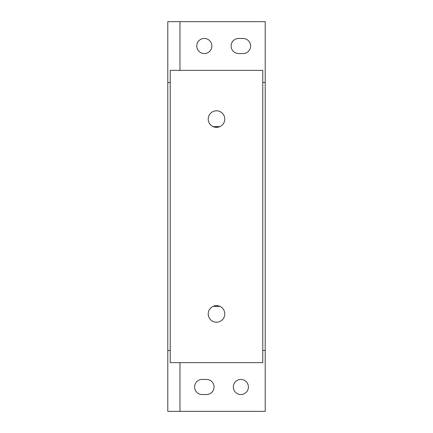 <?xml version="1.0" encoding="UTF-8"?>
<svg xmlns="http://www.w3.org/2000/svg" width="433" height="433" viewBox="0 0 433 433"><rect width="100%" height="100%" fill="white"/><g stroke="black" fill="none" stroke-linecap="round" stroke-linejoin="round"><path stroke-width="0.65" d="M240.856 379.443A7.55 7.55 0 0 0 233.306 386.994A7.55 7.55 0 0 0 240.856 394.544A7.55 7.55 0 0 0 248.407 386.994A7.55 7.55 0 0 0 240.856 379.443M204.322 38.456A7.55 7.55 0 0 0 196.771 46.006A7.55 7.55 0 0 0 204.322 53.557A7.55 7.55 0 0 0 211.872 46.006A7.55 7.55 0 0 0 204.322 38.456M179.966 362.637L179.966 411.35L265.212 411.35L265.212 82.541L262.777 82.541M170.223 82.541L167.787 82.541L167.787 21.65L179.966 21.65L179.966 70.362M170.223 350.459L167.787 350.459L167.787 82.541M265.212 350.459L262.777 350.459M238.664 53.557L243.048 53.557A7.55 7.55 0 0 0 250.599 46.006A7.55 7.55 0 0 0 243.048 38.456L238.664 38.456A7.55 7.55 0 0 0 231.114 46.006A7.55 7.55 0 0 0 238.664 53.557M265.212 82.541L265.212 21.65L179.966 21.65M179.966 411.35L167.787 411.35L167.787 350.459M202.13 394.544L206.514 394.544A7.55 7.55 0 0 0 214.064 386.994A7.55 7.55 0 0 0 206.514 379.443L202.13 379.443A7.55 7.55 0 0 0 194.579 386.994A7.55 7.55 0 0 0 202.13 394.544M219.899 126.625L213.101 126.625M213.101 306.375L219.899 306.375M216.5 322.206A8.281 8.281 0 0 1 208.219 313.925A8.281 8.281 0 0 1 216.5 305.644A8.281 8.281 0 0 1 224.781 313.925A8.281 8.281 0 0 1 216.5 322.206M216.5 127.356A8.281 8.281 0 0 1 208.219 119.075A8.281 8.281 0 0 1 216.5 110.794A8.281 8.281 0 0 1 224.781 119.075A8.281 8.281 0 0 1 216.5 127.356M170.223 362.637L170.223 70.362L262.777 70.362L262.777 362.637L170.223 362.637"/></g></svg>
